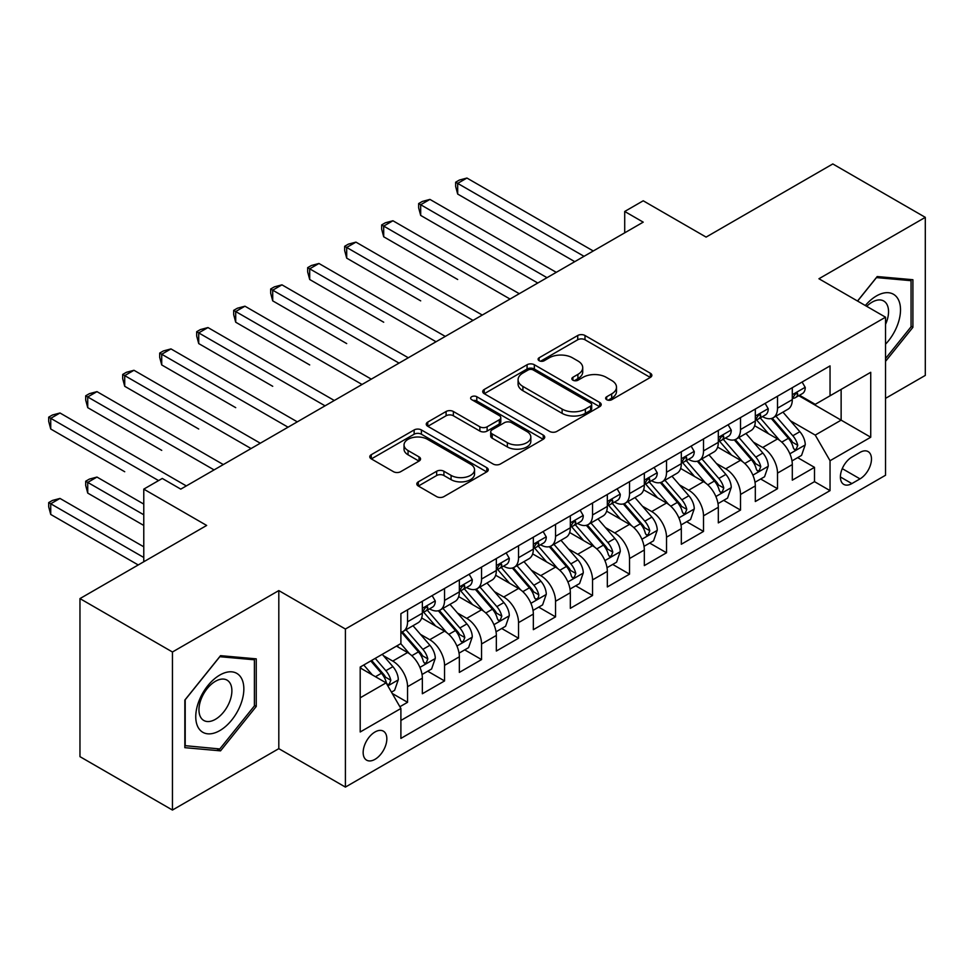 <?xml version="1.0" encoding="UTF-8"?>
<svg xmlns="http://www.w3.org/2000/svg" width="974" height="974" viewBox="0 0 974 974"><rect width="100%" height="100%" fill="white"/><g stroke="black" fill="none" stroke-linecap="round" stroke-linejoin="round"><path stroke-width="1.46" d="M606.692 399.705A3.592 2.07 0 0 0 611.769 399.705L650.352 377.425A5.138 2.971 0 0 0 651.862 375.331A5.138 2.971 0 0 0 650.352 373.237L584.997 335.494A5.138 2.971 0 0 0 577.728 335.494L539.146 357.775A3.592 2.07 0 0 0 538.098 359.236A3.592 2.07 0 0 0 539.146 360.709A3.592 2.07 0 0 0 544.235 360.709L549.226 357.823A16.436 9.484 0 0 1 572.468 357.823L577.911 360.964A16.436 9.484 0 0 1 582.72 367.673A16.436 9.484 0 0 1 577.911 374.381L572.919 377.267A3.592 2.07 0 0 0 571.872 378.74A3.592 2.07 0 0 0 572.919 380.201A3.592 2.07 0 0 0 578.008 380.201L583 377.328A16.436 9.484 0 0 1 606.242 377.328L611.684 380.469A16.436 9.484 0 0 1 616.493 387.177A16.436 9.484 0 0 1 611.684 393.886L606.692 396.771A3.592 2.07 0 0 0 605.633 398.232A3.592 2.07 0 0 0 606.692 399.705L606.692 396.771M375.002 759.33A16.741 9.667 120 0 0 385.935 744.574A16.741 9.667 120 0 0 383.366 731.157A16.741 9.667 120 0 0 375.002 731.985A16.741 9.667 120 0 0 364.057 746.741A16.741 9.667 120 0 0 366.626 760.158A16.741 9.667 120 0 0 375.002 759.33M418.321 481.838A5.138 2.971 0 0 0 416.811 483.932A5.138 2.971 0 0 0 418.321 486.026L436.656 496.618A5.138 2.971 0 0 0 443.913 496.618L486.769 471.879A5.138 2.971 0 0 0 488.266 469.785A5.138 2.971 0 0 0 486.769 467.678L421.401 429.948A5.138 2.971 0 0 0 414.145 429.948L371.289 454.688A5.138 2.971 0 0 0 369.791 456.782A5.138 2.971 0 0 0 371.289 458.876L393.447 471.672A5.138 2.971 0 0 0 400.704 471.672L419.039 461.079A5.138 2.971 0 0 0 420.549 458.985A5.138 2.971 0 0 0 419.039 456.891L408.057 450.548A13.733 7.926 0 0 1 404.04 444.935A13.733 7.926 0 0 1 412.513 437.606A13.733 7.926 0 0 1 427.489 439.323L470.515 464.172A13.733 7.926 0 0 1 474.545 469.785A13.733 7.926 0 0 1 466.059 477.102A13.733 7.926 0 0 1 451.084 475.385L443.913 471.246A5.138 2.971 0 0 0 436.656 471.246L418.321 481.838L418.321 486.026M885.524 398.366L925.3 375.404L925.3 217.348L832.807 163.949L706.101 237.096L643.217 200.79L624.711 211.468L643.217 222.145L180.774 489.131L162.281 478.453L143.775 489.131L143.775 561.755M172.447 651.996L172.447 810.051L278.808 748.653L278.808 590.585L172.447 651.996L79.965 598.596L206.671 525.449L143.775 489.131M278.808 590.585L345.405 629.034L885.524 317.195L885.524 475.251L345.405 787.089L345.405 629.034M925.3 217.348L818.939 278.747L885.524 317.195M549.592 431.409A5.138 2.971 0 0 0 556.848 431.409L599.704 406.669A5.138 2.971 0 0 0 601.202 404.575A5.138 2.971 0 0 0 599.704 402.481L534.336 364.739A5.138 2.971 0 0 0 527.08 364.739L484.224 389.478A5.138 2.971 0 0 0 482.714 391.585A5.138 2.971 0 0 0 484.224 393.679L549.592 431.409M473.133 400.484A3.592 2.07 0 0 1 476.785 400.984L476.785 396.71L543.236 435.086A5.138 2.971 0 0 1 544.734 437.18A5.138 2.971 0 0 1 543.236 439.274L500.38 464.014A5.138 2.971 0 0 1 493.124 464.014L427.756 426.271L427.756 422.083A5.138 2.971 0 0 0 426.259 424.177A5.138 2.971 0 0 0 427.756 426.271M427.756 422.083L446.092 411.491A5.138 2.971 0 0 1 453.36 411.491L479.865 426.795A5.138 2.971 0 0 0 487.134 426.795L499.297 419.782A5.138 2.971 0 0 0 500.794 417.676A5.138 2.971 0 0 0 499.297 415.581L471.696 399.644A3.592 2.07 0 0 1 470.649 398.183A3.592 2.07 0 0 1 472.865 396.26A3.592 2.07 0 0 1 476.785 396.71M172.447 810.051L79.965 756.652L79.965 598.596M399.876 706.734L407.558 702.303L392.205 693.439M383.464 655.709L392.753 661.078A20.929 12.078 60 0 1 407.558 686.707L422.351 678.16L422.351 693.756L444.546 680.936L427.72 671.22M420.464 634.354L429.753 639.711A20.929 12.078 60 0 1 444.546 665.352L459.351 656.805L459.351 672.401L481.546 659.581L464.708 649.865M457.451 612.999L466.741 618.356A20.929 12.078 60 0 1 481.546 643.984L496.338 635.45L496.338 651.034L518.533 638.226L501.707 628.498M494.451 591.632L503.741 597.001A20.929 12.078 60 0 1 518.533 622.63L533.338 614.083L533.338 629.679L555.533 616.859L538.695 607.143M531.451 570.277L540.74 575.634A20.929 12.078 60 0 1 555.533 601.275L570.326 592.728L570.326 608.324L592.533 595.504L575.695 585.788M568.439 548.922L577.728 554.279A20.929 12.078 60 0 1 592.533 579.907L607.326 571.373L607.326 586.957L629.521 574.149L612.695 564.421M605.438 527.555L614.728 532.924A20.929 12.078 60 0 1 629.521 558.552L644.325 550.006L644.325 565.602L666.52 552.782L649.682 543.066M642.438 506.2L651.716 511.557A20.929 12.078 60 0 1 666.52 537.198L681.313 528.651L681.313 544.247L703.508 531.427L686.682 521.711M679.426 484.845L688.715 490.202A20.929 12.078 60 0 1 703.508 515.83L718.313 507.296L718.313 522.88L740.508 510.072L723.682 500.356M716.426 463.478L725.715 468.847A20.929 12.078 60 0 1 740.508 494.475L755.313 485.929L755.313 501.525L777.508 488.704L777.508 473.121A20.929 12.078 -120 0 0 762.703 447.492L753.413 442.123M760.67 478.989L777.508 488.704M422.351 678.16A20.929 12.078 -120 0 0 407.558 652.531L396.455 646.127M459.351 656.805A20.929 12.078 -120 0 0 444.546 631.176L421.669 617.966M496.338 635.45A20.929 12.078 -120 0 0 481.546 609.809L458.669 596.599M533.338 614.083A20.929 12.078 -120 0 0 518.533 588.454L495.656 575.244M570.326 592.728A20.929 12.078 -120 0 0 555.533 567.099L532.656 553.889M607.326 571.373A20.929 12.078 -120 0 0 592.533 545.732L569.644 532.522M644.325 550.006A20.929 12.078 -120 0 0 629.521 524.377L606.644 511.167M681.313 528.651A20.929 12.078 -120 0 0 666.52 503.022L643.644 489.812M718.313 507.296A20.929 12.078 -120 0 0 703.508 481.655L680.631 468.457M755.313 485.929A20.929 12.078 -120 0 0 740.508 460.3L717.631 447.09M860.005 452.399L851.86 457.098A16.217 9.363 120 0 0 841.268 471.392A16.217 9.363 120 0 0 843.752 484.382A16.217 9.363 120 0 0 851.86 483.579L860.005 478.879A16.217 9.363 120 0 0 870.598 464.598A16.217 9.363 120 0 0 868.114 451.595A16.217 9.363 120 0 0 860.005 452.399M360.197 697.81L386.094 682.859L400.898 708.488L400.898 738.402L830.043 490.628L830.043 460.726L815.238 435.098L790.413 420.768M400.898 708.488L360.197 731.985L360.197 667.056L400.898 643.558L400.898 613.657L830.043 365.895L830.043 395.797L870.732 372.299L870.732 437.229L830.043 460.726M429.558 608.847L429.753 608.957A20.929 12.078 60 0 0 440.211 609.992L455.016 601.457A20.929 12.078 -120 0 0 459.351 591.875L459.351 579.907M466.546 587.492L466.741 587.602A20.929 12.078 60 0 0 477.211 588.637L492.004 580.09A20.929 12.078 -120 0 0 496.338 570.508L496.338 558.552M503.546 566.125L503.741 566.247A20.929 12.078 60 0 0 514.199 567.282L529.004 558.735A20.929 12.078 -120 0 0 533.338 549.153L533.338 537.198M540.546 544.77L540.74 544.88A20.929 12.078 60 0 0 551.199 545.915L565.991 537.38A20.929 12.078 -120 0 0 570.326 527.798L570.326 515.83M577.533 523.415L577.728 523.525A20.929 12.078 60 0 0 588.199 524.56L602.991 516.013A20.929 12.078 -120 0 0 607.326 506.431L607.326 494.475M614.533 502.048L614.728 502.17A20.929 12.078 60 0 0 625.186 503.205L639.991 494.658A20.929 12.078 -120 0 0 644.325 485.076L644.325 473.121M651.533 480.693L651.716 480.803A20.929 12.078 60 0 0 662.186 481.838L676.979 473.303A20.929 12.078 -120 0 0 681.313 463.721L681.313 451.753M688.521 459.338L688.715 459.448A20.929 12.078 60 0 0 699.174 460.483L713.979 451.936A20.929 12.078 -120 0 0 718.313 442.354L718.313 430.398M725.52 437.971L725.715 438.093A20.929 12.078 60 0 0 736.174 439.128L750.978 430.581A20.929 12.078 -120 0 0 755.313 420.999L755.313 409.043M400.898 720.456L814.495 481.655L814.495 467.35L792.3 480.17L792.3 464.574A20.929 12.078 -120 0 0 777.508 438.945L754.631 425.735M762.508 416.616L762.703 416.726A20.929 12.078 -120 0 0 773.173 417.761A20.929 12.078 -120 0 0 777.508 408.179L777.508 396.223M773.173 417.761L787.966 409.226A20.929 12.078 -120 0 0 792.3 399.644L792.3 387.676M407.558 609.809L407.558 621.777A20.929 12.078 60 0 1 403.224 631.359A20.929 12.078 60 0 1 400.898 632.199M403.224 631.359L418.016 622.812A20.929 12.078 -120 0 0 422.351 613.23L422.351 601.275M444.546 588.454L444.546 600.41A20.929 12.078 60 0 1 440.211 609.992M481.546 567.099L481.546 579.055A20.929 12.078 60 0 1 477.211 588.637M518.533 545.732L518.533 557.7A20.929 12.078 60 0 1 514.199 567.282M555.533 524.377L555.533 536.333A20.929 12.078 60 0 1 551.199 545.915M592.533 503.022L592.533 514.978A20.929 12.078 60 0 1 588.199 524.56M629.521 481.655L629.521 493.623A20.929 12.078 60 0 1 625.186 503.205M666.52 460.3L666.52 472.256A20.929 12.078 60 0 1 662.186 481.838M703.508 438.945L703.508 450.901A20.929 12.078 60 0 1 699.174 460.483M740.508 417.578L740.508 429.546A20.929 12.078 60 0 1 736.174 439.128M740.508 494.475L740.508 510.072M703.508 515.83L703.508 531.427M666.52 537.198L666.52 552.782M629.521 558.552L629.521 574.149M592.533 579.907L592.533 595.504M555.533 601.275L555.533 616.859M518.533 622.63L518.533 638.226M481.546 643.984L481.546 659.581M444.546 665.352L444.546 680.936M407.558 686.707L407.558 702.303M386.094 682.859L360.197 667.908M815.238 435.098L841.134 420.147L841.134 389.393L870.732 372.299M798.765 395.688L870.732 437.229M799.508 395.261L815.238 404.344L830.043 395.797M278.808 748.653L345.405 787.089M624.711 211.468L624.711 232.823M797.669 457.634L814.495 467.35M814.495 481.655L830.043 490.628M885.524 361.378L912.906 327.325L912.906 279.721L877.209 276.543L857.522 301.027M184.841 747.667L220.538 750.857L256.247 706.454L256.247 658.85L220.538 655.66L184.841 700.075L184.841 747.667M911.055 326.253L912.906 327.325M254.397 705.383L256.247 706.454M216.776 748.677L220.538 750.857M608.129 400.204L611.684 398.159A16.436 9.484 0 0 0 616.493 391.451L616.493 387.177M582.72 367.673L582.72 371.946A16.436 9.484 0 0 1 577.911 378.655L574.356 380.712M650.291 377.462L584.997 339.768A5.138 2.971 0 0 0 577.728 339.768L540.582 361.22M599.631 406.718L534.336 369.012A5.138 2.971 0 0 0 527.08 369.012L484.297 393.715M590.621 406.048A3.592 2.07 0 0 0 591.681 404.575A3.592 2.07 0 0 0 590.621 403.114L533.253 369.986A3.592 2.07 0 0 0 528.164 369.986L522.904 373.03A16.436 9.484 0 0 0 518.083 379.738A16.436 9.484 0 0 0 522.904 386.447L562.12 409.08A16.436 9.484 0 0 0 585.362 409.08L590.621 406.048L590.621 410.322A3.592 2.07 0 0 0 591.681 408.849L591.681 404.575M518.083 379.738L518.083 383.999A16.436 9.484 0 0 0 522.904 390.72L522.904 386.447M590.621 410.322L585.362 413.353A16.436 9.484 0 0 1 562.12 413.353L522.904 390.72M427.829 426.32L446.092 415.764L446.092 411.491M500.794 417.676L500.794 421.949A5.138 2.971 0 0 1 499.297 424.043L487.134 431.068A5.138 2.971 0 0 1 479.865 431.068L453.36 415.764A5.138 2.971 0 0 0 446.092 415.764M476.785 400.984L543.163 439.311M507.369 442.683A13.733 7.926 0 0 0 522.344 444.4A13.733 7.926 0 0 0 530.83 437.07A13.733 7.926 0 0 0 526.8 431.47L511.642 422.716A5.138 2.971 0 0 0 504.374 422.716L492.211 429.741A5.138 2.971 0 0 0 490.713 431.835A5.138 2.971 0 0 0 492.211 433.929L507.369 442.683L507.369 446.956A13.733 7.926 0 0 0 522.344 448.673A13.733 7.926 0 0 0 530.83 441.344L530.83 437.07M490.713 431.835L490.713 436.108A5.138 2.971 0 0 0 492.211 438.203L492.211 433.929M507.369 446.956L492.211 438.203M474.545 469.785L474.545 474.046A13.733 7.926 0 0 1 466.059 481.375A13.733 7.926 0 0 1 451.084 479.658L443.913 475.519A5.138 2.971 0 0 0 436.656 475.519L418.382 486.063M404.04 444.935L404.04 449.209A13.733 7.926 0 0 0 408.057 454.809L408.057 450.548M418.978 461.116L408.057 454.809M486.696 471.915L421.401 434.221A5.138 2.971 0 0 0 414.145 434.221L371.362 458.912M791.996 460.909L801.553 455.394L805.255 444.704A13.867 7.999 -120 0 0 799.849 431.689L782.95 412.124M779.565 440.297L760.244 417.931M768.571 433.783L757.358 420.805A33.226 19.176 -120 0 0 756.323 419.648M457.683 279.501L383.695 236.779L383.695 226.102L392.936 220.757L519.276 293.698M771.286 418.516L788.38 438.312A13.867 7.999 60 0 1 793.323 447.857L794.334 449.501L796.208 449.245L797.767 445.301A13.867 7.999 -120 0 0 792.824 435.743L775.913 416.178M772.285 418.199L790.657 439.469A7.061 4.079 60 0 1 792.446 442.233L797.767 445.301M802.101 382.015L805.255 387.469A13.867 7.999 60 0 1 802.381 393.606L795.356 397.66A13.867 7.999 -120 0 0 797.767 394.47L797.475 393.24L795.734 393.581L793.323 397.027A13.867 7.999 60 0 1 792.3 398.999M584.023 256.32L457.683 183.38L466.936 178.047L593.263 250.988M792.763 398.305L792.824 398.305A13.867 7.999 -120 0 0 795.356 397.66M574.77 261.665L457.683 194.057L457.683 183.38L455.649 182.211L459.351 180.068L466.936 178.047M457.683 194.057L455.649 186.484L455.649 182.211M885.524 344.199A34.005 19.638 120 0 0 900.061 304.752A34.005 19.638 120 0 0 876.466 295.938A34.005 19.638 120 0 0 865.326 305.532M885.524 324.391A23.279 13.441 120 0 0 883.735 301.015A23.279 13.441 120 0 0 872.083 302.171A23.279 13.441 120 0 0 866.702 306.323M857.595 301.063L876.466 277.59L911.055 280.682L911.055 326.801L885.524 358.554M908.766 279.355L911.055 280.682M240.627 704.689A34.005 19.638 120 0 0 231.824 671.841A34.005 19.638 120 0 0 198.976 700.976A34.005 19.638 120 0 0 207.779 733.824A34.005 19.638 120 0 0 240.627 704.689M229.681 701.572A23.279 13.441 120 0 0 227.064 680.144A23.279 13.441 120 0 0 201.168 699.028A23.279 13.441 120 0 0 203.785 720.468A23.279 13.441 120 0 0 229.681 701.572M185.206 745.865L185.206 699.746L219.807 656.707L254.397 659.8L254.397 705.919L219.807 748.957L184.841 745.646M252.096 658.473L254.397 659.8M754.996 482.264L764.553 476.749L768.255 466.071A13.867 7.999 -120 0 0 762.849 453.044L745.95 433.479M742.565 461.652L723.244 439.286M731.571 455.138L720.358 442.159A33.226 19.176 -120 0 0 719.323 441.003M420.683 300.856L346.695 258.134L346.695 247.457L355.948 242.124L482.288 315.065M734.286 439.871L751.392 459.667A13.867 7.999 60 0 1 756.335 469.224L757.334 470.868L759.209 470.6L760.767 466.656A13.867 7.999 -120 0 0 755.824 457.11L738.925 437.533M735.297 439.554L753.669 460.824A7.061 4.079 60 0 1 755.447 463.587L760.767 466.656M717.996 503.631L727.566 498.104L731.255 487.426A13.867 7.999 -120 0 0 725.861 474.411L708.962 454.834M705.566 483.019L686.256 460.641M694.572 476.505L683.358 463.514A33.226 19.176 -120 0 0 682.336 462.358M383.695 322.211L309.695 279.501L309.695 268.812L318.948 263.479L445.288 336.42M697.299 461.238L714.392 481.034A13.867 7.999 60 0 1 719.336 490.579L720.346 492.223L722.221 491.955L723.779 488.023A13.867 7.999 -120 0 0 718.836 478.465L701.925 458.9M698.297 460.909L716.669 482.179A7.061 4.079 60 0 1 718.447 484.942L723.779 488.023M681.009 524.986L690.566 519.471L694.267 508.781A13.867 7.999 -120 0 0 688.861 495.766L671.963 476.201M668.578 504.374L649.256 482.008M657.584 497.86L646.371 484.882A33.226 19.176 -120 0 0 645.336 483.725M346.695 343.579L272.708 300.856L272.708 290.179L281.949 284.834L408.289 357.775M660.299 482.593L677.393 502.389A13.867 7.999 60 0 1 682.336 511.934L683.346 513.578L685.221 513.322L686.78 509.378A13.867 7.999 -120 0 0 681.837 499.82L664.938 480.255M661.309 482.276L679.682 503.546A7.061 4.079 60 0 1 681.459 506.297L686.78 509.378M644.009 546.341L653.566 540.826L657.267 530.148A13.867 7.999 -120 0 0 651.874 517.121L634.963 497.556M631.578 525.729L612.256 503.363M620.584 519.215L609.371 506.237A33.226 19.176 -120 0 0 608.348 505.08M309.695 364.933L235.708 322.211L235.708 311.534L244.961 306.201L371.301 379.142M623.299 503.948L640.405 523.744A13.867 7.999 60 0 1 645.348 533.302L646.359 534.945L648.221 534.677L649.78 530.733A13.867 7.999 -120 0 0 644.837 521.187L627.938 501.61M624.31 503.631L642.682 524.901A7.061 4.079 60 0 1 644.459 527.664L649.78 530.733M765.114 403.382L768.255 408.824A13.867 7.999 60 0 1 765.381 414.961L758.356 419.015A13.867 7.999 -120 0 0 760.767 415.825L760.475 414.595L758.746 414.936L756.335 418.382A13.867 7.999 60 0 1 755.313 420.354M547.023 277.687L420.683 204.735L429.936 199.402L556.276 272.343M755.775 419.672L755.824 419.672A13.867 7.999 -120 0 0 758.356 419.015M537.77 283.02L420.683 215.424L420.683 204.735L418.65 203.566L422.351 201.435L429.936 199.402M420.683 215.424L418.65 207.839L418.65 203.566M728.114 424.737L731.255 430.179A13.867 7.999 60 0 1 728.394 436.315L721.357 440.382A13.867 7.999 -120 0 0 723.779 437.18L723.487 435.95L721.746 436.303L719.336 439.749A13.867 7.999 60 0 1 718.313 441.721M510.035 299.042L381.662 224.921L385.351 222.79L392.936 220.757M718.775 441.027L718.836 441.027A13.867 7.999 -120 0 0 721.357 440.382M383.695 236.779L381.662 229.194L381.662 224.921M691.126 446.092L694.267 451.546A13.867 7.999 60 0 1 691.394 457.683L684.369 461.737A13.867 7.999 -120 0 0 686.78 458.547L686.487 457.317L684.759 457.658L682.336 461.104A13.867 7.999 60 0 1 681.313 463.076M473.035 320.397L344.662 246.288L348.363 244.145L355.948 242.124M681.776 462.382L681.837 462.382A13.867 7.999 -120 0 0 684.369 461.737M346.695 258.134L344.662 250.562L344.662 246.288M654.126 467.459L657.267 472.901A13.867 7.999 60 0 1 654.394 479.038L647.369 483.092A13.867 7.999 -120 0 0 649.78 479.902L649.488 478.672L647.759 479.013L645.348 482.459A13.867 7.999 60 0 1 644.325 484.431M436.035 341.752L307.662 267.643L311.363 265.512L318.948 263.479M644.788 483.749L644.837 483.749A13.867 7.999 -120 0 0 647.369 483.092M309.695 279.501L307.662 271.916L307.662 267.643M607.021 567.708L616.579 562.181L620.268 551.503A13.867 7.999 -120 0 0 614.874 538.488L597.975 518.911M594.59 547.096L575.269 524.718M583.596 540.582L572.383 527.591A33.226 19.176 -120 0 0 571.348 526.435M272.708 386.288L198.72 343.579L198.72 332.889L207.961 327.556L334.301 400.497M586.311 525.315L603.405 545.111A13.867 7.999 60 0 1 608.348 554.656L609.359 556.3L611.234 556.032L612.792 552.1A13.867 7.999 -120 0 0 607.849 542.542L590.938 522.977M587.31 524.986L605.682 546.256A7.061 4.079 60 0 1 607.459 549.019L612.792 552.1M617.126 488.814L620.268 494.256A13.867 7.999 60 0 1 617.406 500.392L610.369 504.459A13.867 7.999 -120 0 0 612.792 501.257L612.5 500.027L610.759 500.38L608.348 503.826A13.867 7.999 60 0 1 607.326 505.798M399.048 363.119L270.675 288.998L274.376 286.867L281.949 284.834M607.788 505.104L607.849 505.104A13.867 7.999 -120 0 0 610.369 504.459M272.708 300.856L270.675 293.271L270.675 288.998M570.021 589.063L579.579 583.548L583.28 572.858A13.867 7.999 -120 0 0 577.874 559.843L560.975 540.278M557.591 568.451L538.269 546.085M546.597 561.937L535.383 548.959A33.226 19.176 -120 0 0 534.349 547.802M235.708 407.656L161.721 364.933L161.721 354.256L170.974 348.911L297.301 421.852M549.312 546.67L566.405 566.466A13.867 7.999 60 0 1 571.348 576.011L572.359 577.655L574.234 577.399L575.792 573.455A13.867 7.999 -120 0 0 570.849 563.897L553.95 544.332M550.322 546.353L568.694 567.623A7.061 4.079 60 0 1 570.472 570.374L575.792 573.455M580.139 510.169L583.28 515.623A13.867 7.999 60 0 1 580.407 521.76L573.382 525.814A13.867 7.999 -120 0 0 575.792 522.624L575.5 521.394L573.771 521.735L571.348 525.181A13.867 7.999 60 0 1 570.326 527.153M362.048 384.474L233.675 310.365L237.376 308.222L244.961 306.201M570.801 526.459L570.849 526.459A13.867 7.999 -120 0 0 573.382 525.814M235.708 322.211L233.675 314.639L233.675 310.365M533.022 610.418L542.591 604.903L546.28 594.225A13.867 7.999 -120 0 0 540.887 581.198L523.975 561.633M520.591 589.806L501.281 567.44M509.597 583.292L498.384 570.314A33.226 19.176 -120 0 0 497.361 569.157M198.72 429.01L124.721 386.288L124.721 375.611L133.974 370.278L260.314 443.219M512.324 568.025L529.418 587.821A13.867 7.999 60 0 1 534.361 597.379L535.371 599.022L537.246 598.754L538.5 597.232L538.792 594.81A13.867 7.999 -120 0 0 533.849 585.264L516.951 565.687M513.322 567.708L531.694 588.978A7.061 4.079 60 0 1 533.472 591.742L538.792 594.81M543.139 531.536L546.28 536.978A13.867 7.999 60 0 1 543.419 543.115L536.382 547.169A13.867 7.999 -120 0 0 538.792 543.979L538.5 542.749L536.771 543.09L534.361 546.536A13.867 7.999 60 0 1 533.338 548.508M325.048 405.829L196.675 331.72L200.376 329.589L207.961 327.556M533.801 547.826L533.849 547.826A13.867 7.999 -120 0 0 536.382 547.169M198.72 343.579L196.675 335.993L196.675 331.72M496.034 631.785L505.591 626.258L509.292 615.58A13.867 7.999 -120 0 0 503.887 602.565L486.988 582.988M483.603 611.173L464.281 588.795M472.609 604.659L461.396 591.668A33.226 19.176 -120 0 0 460.361 590.512M161.721 450.365L87.733 407.656L87.733 396.966L96.974 391.633L223.314 464.574M475.324 589.392L492.418 609.188A13.867 7.999 60 0 1 497.361 618.734L498.371 620.377L500.246 620.109L501.805 616.177A13.867 7.999 -120 0 0 496.862 606.619L479.963 587.054M476.335 589.063L494.695 610.333A7.061 4.079 60 0 1 496.484 613.096L501.805 616.177M506.139 552.891L509.292 558.333A13.867 7.999 60 0 1 506.419 564.47L499.394 568.536A13.867 7.999 -120 0 0 501.805 565.334L501.513 564.104L499.784 564.457L497.361 567.903A13.867 7.999 60 0 1 496.338 569.875M288.06 427.196L159.687 353.075L163.388 350.944L170.974 348.911M496.801 569.181L496.862 569.181A13.867 7.999 -120 0 0 499.394 568.536M161.721 364.933L159.687 357.348L159.687 353.075M459.034 653.14L468.591 647.625L472.293 636.935A13.867 7.999 -120 0 0 466.899 623.92L449.988 604.355M446.603 632.528L427.282 610.162M435.609 626.014L424.396 613.036A33.226 19.176 -120 0 0 423.373 611.879M124.721 471.733L50.733 429.01L50.733 418.333L59.986 412.988L186.326 485.929M438.324 610.747L455.43 630.543A13.867 7.999 60 0 1 460.373 640.088L461.372 641.732L463.247 641.476L464.805 637.532A13.867 7.999 -120 0 0 459.862 627.974L442.963 608.409M439.335 610.43L457.707 631.7A7.061 4.079 60 0 1 459.484 634.451L464.805 637.532M469.151 574.246L472.293 579.7A13.867 7.999 60 0 1 469.419 585.837L462.394 589.891A13.867 7.999 -120 0 0 464.805 586.701L464.513 585.471L462.784 585.812L460.373 589.258A13.867 7.999 60 0 1 459.351 591.23M251.061 448.551L122.687 374.442L126.389 372.299L133.974 370.278M459.813 590.536L459.862 590.536A13.867 7.999 -120 0 0 462.394 589.891M124.721 386.288L122.687 378.716L122.687 374.442M422.034 674.495L431.604 668.98L435.293 658.302A13.867 7.999 -120 0 0 429.899 645.275L413 625.71M409.604 653.883L400.764 643.644M398.609 647.369L397.173 645.701M143.775 504.094L96.974 477.065L87.733 482.41L87.733 493.088L143.775 525.449M401.337 632.102L418.43 651.898A13.867 7.999 60 0 1 423.373 661.456L424.384 663.099L426.259 662.831L427.817 658.887A13.867 7.999 -120 0 0 422.874 649.341L405.963 629.764M402.335 631.785L420.707 653.055A7.061 4.079 60 0 1 422.485 655.819L427.817 658.887M87.733 493.088L85.7 485.502L85.7 481.229L143.775 514.771M85.7 481.229L89.389 479.098L96.974 477.065M432.152 595.613L435.293 601.055A13.867 7.999 60 0 1 432.432 607.192L425.394 611.246A13.867 7.999 -120 0 0 427.817 608.056L427.525 606.826L425.784 607.167L423.373 610.613A13.867 7.999 60 0 1 422.351 612.585M214.073 469.906L85.7 395.797L89.389 393.666L96.974 391.633M422.813 611.903L422.874 611.903A13.867 7.999 -120 0 0 425.394 611.246M87.733 407.656L85.7 400.071L85.7 395.797M391.463 692.149L394.604 690.335L398.305 679.657A13.867 7.999 -120 0 0 392.899 666.642L382.258 654.321M372.324 674.909L363.765 664.999M361.622 668.736L360.197 667.08M143.775 546.804L59.986 498.432L50.733 503.765L50.733 514.442L138.223 564.957M370.79 660.944L381.431 673.265A13.867 7.999 60 0 1 386.374 682.811L387.384 684.454L389.259 684.186L390.817 680.254A13.867 7.999 -120 0 0 385.874 670.696L375.233 658.375M371.654 660.445L383.719 674.41A7.061 4.079 60 0 1 385.497 677.174L390.817 680.254M50.733 514.442L48.7 506.87L48.7 502.596L143.775 557.481M48.7 502.596L52.401 500.453L59.986 498.432M158.579 480.596L48.7 417.152L52.401 415.021L59.986 412.988M50.733 429.01L48.7 421.425L48.7 417.152M392.753 661.078L407.558 652.531M429.753 639.711L444.546 631.176M466.741 618.356L481.546 609.809M503.741 597.001L518.533 588.454M540.74 575.634L555.533 567.099M577.728 554.279L592.533 545.732M614.728 532.924L629.521 524.377M651.716 511.557L666.52 503.022M688.715 490.202L703.508 481.655M725.715 468.847L740.508 460.3M762.703 447.492L777.508 438.945M777.508 408.179L792.3 399.644M407.558 621.777L422.351 613.23M444.546 600.41L459.351 591.875M481.546 579.055L496.338 570.508M518.533 557.7L533.338 549.153M555.533 536.333L570.326 527.798M592.533 514.978L607.326 506.431M629.521 493.623L644.325 485.076M666.52 472.256L681.313 463.721M703.508 450.901L718.313 442.354M740.508 429.546L755.313 420.999M777.508 473.121L792.3 464.574M842.266 468.64L860.005 478.879M840.392 476.968L851.86 483.579M611.684 398.159L611.684 393.886M572.919 380.201L572.919 377.267M577.911 378.655L577.911 374.381M539.146 360.709L539.146 357.775M577.728 339.768L577.728 335.494M584.997 339.768L584.997 335.494M650.352 377.425L650.352 373.237M484.224 393.679L484.224 389.478M527.08 369.012L527.08 364.739M534.336 369.012L534.336 364.739M599.704 406.669L599.704 402.481M562.12 413.353L562.12 409.08M585.362 413.353L585.362 409.08M453.36 415.764L453.36 411.491M479.865 431.068L479.865 426.795M487.134 431.068L487.134 426.795M499.297 424.043L499.297 419.782M543.236 439.274L543.236 435.086M436.656 475.519L436.656 471.246M443.913 475.519L443.913 471.246M451.084 479.658L451.084 475.385M419.039 461.079L419.039 456.891M371.289 458.876L371.289 454.688M414.145 434.221L414.145 429.948M421.401 434.221L421.401 429.948M486.769 471.879L486.769 467.678M789.877 453.799L805.157 444.972M792.824 435.743L799.849 431.689M781.769 442.135L788.38 438.312M805.157 387.311L792.3 394.726M795.977 393.435L797.767 394.47M752.878 475.154L768.157 466.339M755.824 457.11L762.849 453.044M744.769 463.49L751.392 459.667M715.89 496.521L731.17 487.694M718.836 478.465L725.861 474.411M707.781 484.845L714.392 481.034M678.89 517.876L694.17 509.049M681.837 499.82L688.861 495.766M670.782 506.212L677.393 502.389M641.89 539.231L657.182 530.416M644.837 521.187L651.874 517.121M633.794 527.567L640.405 523.744M768.157 408.666L755.313 416.093M758.977 414.79L760.767 415.825M731.17 430.021L718.313 437.448M721.99 436.145L723.779 437.18M694.17 451.388L681.313 458.803M684.99 457.512L686.78 458.547M657.182 472.743L644.325 480.17M647.99 478.867L649.78 479.902M604.903 560.598L620.182 551.771M607.849 542.542L614.874 538.488M596.794 548.922L603.405 545.111M620.182 494.098L607.326 501.525M611.002 500.222L612.792 501.257M567.903 581.953L583.183 573.126M570.849 563.897L577.874 559.843M559.794 570.289L566.405 566.466M583.183 515.465L570.326 522.88M574.003 521.589L575.792 522.624M530.915 603.308L546.195 594.493M533.849 585.264L540.887 581.198M522.807 591.644L529.418 587.821M546.195 536.82L533.338 544.247M537.003 542.944L538.792 543.979M493.915 624.675L509.195 615.848M496.862 606.619L503.887 602.565M485.807 612.999L492.418 609.188M509.195 558.175L496.338 565.602M500.015 564.299L501.805 565.334M456.916 646.03L472.207 637.203M459.862 627.974L466.899 623.92M448.807 634.366L455.43 630.543M472.207 579.542L459.351 586.957M463.015 585.666L464.805 586.701M419.928 667.385L435.208 658.57M422.874 649.341L429.899 645.275M411.819 655.721L418.43 651.898M435.208 600.897L422.351 608.324M426.028 607.021L427.817 608.056M387.859 685.903L398.208 679.925M385.874 670.696L392.899 666.642M375.453 676.711L381.431 673.265"/></g></svg>
